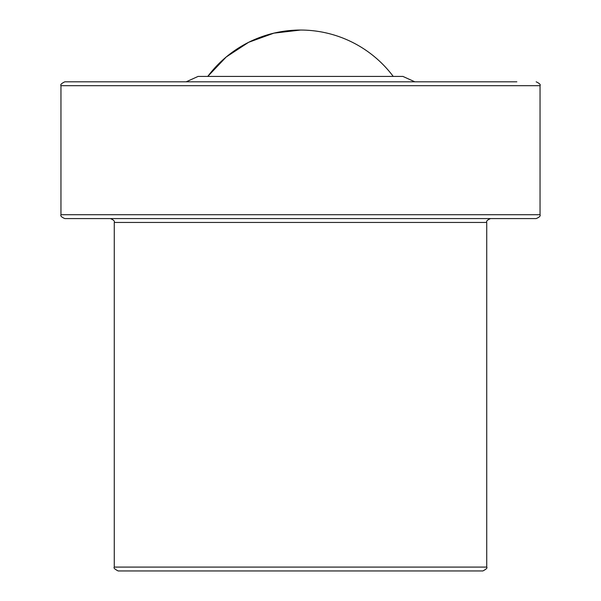 <?xml version="1.0" encoding="UTF-8"?>
<svg xmlns="http://www.w3.org/2000/svg" width="601" height="601" viewBox="0 0 601 601"><rect width="100%" height="100%" fill="white"/><g stroke="black" fill="none" stroke-linecap="round" stroke-linejoin="round"><path stroke-width="0.9" d="M114.273 567.089L486.727 567.089C487.569 567.892 486.277 569.185 482.858 570.95L118.142 570.95C114.723 569.185 113.431 567.892 114.273 567.089L114.273 222.453C114.866 221.16 113.574 219.876 110.411 218.591L490.589 218.591C487.426 219.876 486.134 221.16 486.727 222.453L114.273 222.453M198.112 76.41L402.888 76.41L198.112 76.41L186.167 81.819M516.86 81.819L64.825 81.819C61.497 83.396 60.213 84.688 60.956 85.688L540.044 85.688C540.787 84.688 539.503 83.396 536.175 81.819M60.956 214.73L540.044 214.73C540.69 215.917 539.405 217.201 536.175 218.591L64.825 218.591C61.595 217.201 60.31 215.917 60.956 214.73L60.956 85.688M300.5 30.05L273.868 33.153L248.664 42.288L226.231 56.967L207.773 76.41A115.91 115.91 0 0 1 393.227 76.41M486.727 567.089L486.727 222.453M402.888 76.41L414.833 81.819M540.044 214.73L540.044 85.688"/></g></svg>
